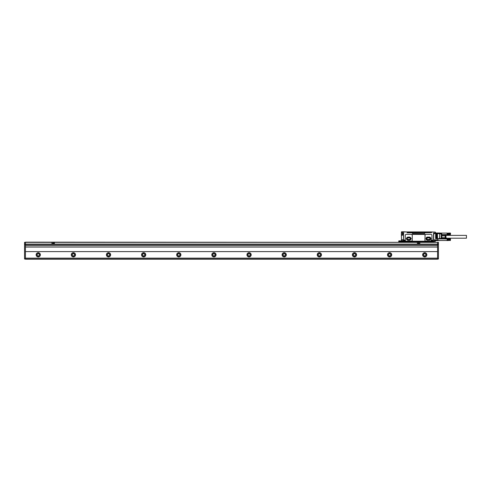 <?xml version="1.0" encoding="UTF-8"?>
<svg xmlns="http://www.w3.org/2000/svg" width="491" height="491" viewBox="0 0 491 491"><rect width="100%" height="100%" fill="white"/><g stroke="black" fill="none" stroke-linecap="round" stroke-linejoin="round"><path stroke-width="0.74" d="M25.428 251.613L437.567 251.613L437.567 247.047L25.428 247.047L25.428 259.205L437.567 259.205L437.567 258.149L25.428 258.149M437.567 251.613L437.567 258.149M25.428 244.273L24.55 244.444L24.55 242.339L437.567 242.339L437.567 244.273L25.428 244.273L25.428 242.161L438.445 242.339L438.445 259.027L24.55 259.027L24.55 244.622L25.428 244.622M437.567 244.273L438.445 244.444M437.567 247.047L437.567 244.444L25.428 244.444L25.428 247.047M40.36 254.811A2.105 2.105 0 0 1 38.255 256.922A2.105 2.105 0 0 1 36.144 254.811A2.105 2.105 0 0 1 38.255 252.705A2.105 2.105 0 0 1 40.36 254.811M75.497 254.811A2.105 2.105 0 0 1 73.386 256.922A2.105 2.105 0 0 1 71.281 254.811A2.105 2.105 0 0 1 73.386 252.705A2.105 2.105 0 0 1 75.497 254.811M110.635 254.811A2.105 2.105 0 0 1 108.523 256.922A2.105 2.105 0 0 1 106.418 254.811A2.105 2.105 0 0 1 108.523 252.705A2.105 2.105 0 0 1 110.635 254.811M145.766 254.811A2.105 2.105 0 0 1 143.66 256.922A2.105 2.105 0 0 1 141.549 254.811A2.105 2.105 0 0 1 143.66 252.705A2.105 2.105 0 0 1 145.766 254.811M180.903 254.811A2.105 2.105 0 0 1 178.798 256.922A2.105 2.105 0 0 1 176.686 254.811A2.105 2.105 0 0 1 178.798 252.705A2.105 2.105 0 0 1 180.903 254.811M216.04 254.811A2.105 2.105 0 0 1 213.929 256.922A2.105 2.105 0 0 1 211.824 254.811A2.105 2.105 0 0 1 213.929 252.705A2.105 2.105 0 0 1 216.04 254.811M251.177 254.811A2.105 2.105 0 0 1 249.066 256.922A2.105 2.105 0 0 1 246.961 254.811A2.105 2.105 0 0 1 249.066 252.705A2.105 2.105 0 0 1 251.177 254.811M286.308 254.811A2.105 2.105 0 0 1 284.203 256.922A2.105 2.105 0 0 1 282.092 254.811A2.105 2.105 0 0 1 284.203 252.705A2.105 2.105 0 0 1 286.308 254.811M321.445 254.811A2.105 2.105 0 0 1 319.34 256.922A2.105 2.105 0 0 1 317.229 254.811A2.105 2.105 0 0 1 319.34 252.705A2.105 2.105 0 0 1 321.445 254.811M356.583 254.811A2.105 2.105 0 0 1 354.471 256.922A2.105 2.105 0 0 1 352.366 254.811A2.105 2.105 0 0 1 354.471 252.705A2.105 2.105 0 0 1 356.583 254.811M391.714 254.811A2.105 2.105 0 0 1 389.608 256.922A2.105 2.105 0 0 1 387.503 254.811A2.105 2.105 0 0 1 389.608 252.705A2.105 2.105 0 0 1 391.714 254.811M426.851 254.811A2.105 2.105 0 0 1 424.746 256.922A2.105 2.105 0 0 1 422.634 254.811A2.105 2.105 0 0 1 424.746 252.705A2.105 2.105 0 0 1 426.851 254.811M51.954 242.339L51.954 244.095L54.415 244.095L54.415 242.339M54.415 244.095L419.823 244.095L419.823 242.339M437.567 245.568L25.428 245.568M417.368 242.339L417.368 244.095M40.188 254.811A1.933 1.933 0 0 0 38.255 252.877A1.933 1.933 0 0 0 36.322 254.811A1.933 1.933 0 0 0 38.255 256.744A1.933 1.933 0 0 0 40.188 254.811M75.319 254.811A1.933 1.933 0 0 0 73.386 252.877A1.933 1.933 0 0 0 71.459 254.811A1.933 1.933 0 0 0 73.386 256.744A1.933 1.933 0 0 0 75.319 254.811M110.457 254.811A1.933 1.933 0 0 0 108.523 252.877A1.933 1.933 0 0 0 106.59 254.811A1.933 1.933 0 0 0 108.523 256.744A1.933 1.933 0 0 0 110.457 254.811M145.594 254.811A1.933 1.933 0 0 0 143.66 252.877A1.933 1.933 0 0 0 141.727 254.811A1.933 1.933 0 0 0 143.66 256.744A1.933 1.933 0 0 0 145.594 254.811M180.725 254.811A1.933 1.933 0 0 0 178.798 252.877A1.933 1.933 0 0 0 176.864 254.811A1.933 1.933 0 0 0 178.798 256.744A1.933 1.933 0 0 0 180.725 254.811M215.862 254.811A1.933 1.933 0 0 0 213.929 252.877A1.933 1.933 0 0 0 211.995 254.811A1.933 1.933 0 0 0 213.929 256.744A1.933 1.933 0 0 0 215.862 254.811M250.999 254.811A1.933 1.933 0 0 0 249.066 252.877A1.933 1.933 0 0 0 247.133 254.811A1.933 1.933 0 0 0 249.066 256.744A1.933 1.933 0 0 0 250.999 254.811M286.136 254.811A1.933 1.933 0 0 0 284.203 252.877A1.933 1.933 0 0 0 282.27 254.811A1.933 1.933 0 0 0 284.203 256.744A1.933 1.933 0 0 0 286.136 254.811M321.267 254.811A1.933 1.933 0 0 0 319.34 252.877A1.933 1.933 0 0 0 317.407 254.811A1.933 1.933 0 0 0 319.34 256.744A1.933 1.933 0 0 0 321.267 254.811M356.405 254.811A1.933 1.933 0 0 0 354.471 252.877A1.933 1.933 0 0 0 352.538 254.811A1.933 1.933 0 0 0 354.471 256.744A1.933 1.933 0 0 0 356.405 254.811M391.542 254.811A1.933 1.933 0 0 0 389.608 252.877A1.933 1.933 0 0 0 387.675 254.811A1.933 1.933 0 0 0 389.608 256.744A1.933 1.933 0 0 0 391.542 254.811M426.679 254.811A1.933 1.933 0 0 0 424.746 252.877A1.933 1.933 0 0 0 422.812 254.811A1.933 1.933 0 0 0 424.746 256.744A1.933 1.933 0 0 0 426.679 254.811M37.021 254.811C37.844 253.227 38.66 253.227 39.483 254.811C38.66 256.4 37.844 256.4 37.021 254.811M72.159 254.811C72.981 253.227 73.797 253.227 74.62 254.811C73.797 256.4 72.981 256.4 72.159 254.811M107.296 254.811C108.112 253.227 108.934 253.227 109.751 254.811C108.934 256.4 108.112 256.4 107.296 254.811M142.427 254.811C143.249 253.227 144.072 253.227 144.888 254.811C144.072 256.4 143.249 256.4 142.427 254.811M177.564 254.811C178.386 253.227 179.203 253.227 180.025 254.811C179.203 256.4 178.386 256.4 177.564 254.811M212.701 254.811C213.524 253.227 214.34 253.227 215.162 254.811C214.34 256.4 213.524 256.4 212.701 254.811M247.838 254.811C248.655 253.227 249.477 253.227 250.293 254.811C249.477 256.4 248.655 256.4 247.838 254.811M282.969 254.811C283.792 253.227 284.614 253.227 285.431 254.811C284.614 256.4 283.792 256.4 282.969 254.811M318.107 254.811C318.929 253.227 319.745 253.227 320.568 254.811C319.745 256.4 318.929 256.4 318.107 254.811M353.244 254.811C354.06 253.227 354.883 253.227 355.705 254.811C354.883 256.4 354.06 256.4 353.244 254.811M388.381 254.811C389.197 253.227 390.02 253.227 390.836 254.811C390.02 256.4 389.197 256.4 388.381 254.811M423.512 254.811C424.334 253.227 425.157 253.227 425.973 254.811C425.157 256.4 424.334 256.4 423.512 254.811M52.666 243.788L53.709 243.788L53.249 242.56L52.666 243.788M418.074 243.788L419.118 243.788L418.663 242.56L418.074 243.788M409.457 239.436L408.052 239.436A0.792 0.792 0 0 1 407.266 238.651A0.792 0.792 0 0 1 408.052 237.859L409.457 237.859A0.792 0.792 0 0 1 410.249 238.651A0.792 0.792 0 0 1 409.457 239.436M407.34 237.245L410.323 237.331L411.035 238.558L410.323 239.964L407.192 239.964L406.48 238.558L407.34 237.245M409.635 240.228C411.673 239.178 411.673 238.123 409.635 237.067L407.88 237.067C405.842 238.123 405.842 239.178 407.88 240.228L409.635 240.228M425.108 240.756L424.918 240.16A1.056 1.056 0 0 0 425.973 241.216L411.219 241.216A1.056 1.056 0 0 0 412.268 240.16L412.268 235.379A1.056 1.056 0 0 0 411.219 234.33L411.765 234.483M411.765 241.056L406.296 241.216A1.056 1.056 0 0 1 405.247 240.16L405.247 235.379A1.056 1.056 0 0 1 406.296 234.33L425.525 234.428M412.115 234.833L412.268 235.379M412.115 240.713L412.268 240.16M435.351 240.332L435.284 241.462L432.896 241.462L432.896 240.934A0.951 0.951 0 0 0 431.693 240.019A0.951 0.951 0 0 0 431 240.934L431 240.86A0.35 0.35 0 0 1 430.644 241.216L425.525 241.112M425.108 234.784L424.918 240.16M431.245 232.642L431.595 231.973L435.462 232.286L435.284 233.237L433.528 233.17L433.528 240.406L435.284 240.406L435.284 241.284L432.718 241.284L432.718 240.934A0.773 0.773 0 0 0 431.945 240.16A0.773 0.773 0 0 0 431.172 240.934L431 241.462L431.245 240.934L431.245 241.462L404.891 241.462L404.965 240.934A0.773 0.773 0 0 0 403.762 240.289L403.485 240.142L403.639 240.492A0.35 0.35 0 0 1 403.485 240.449M430.785 232.642L412.268 232.783A0.878 0.878 0 0 0 413.152 233.661L424.04 233.661A0.878 0.878 0 0 0 424.918 232.783M412.268 232.783L407.352 232.783L407.002 231.973L403.485 231.973L403.663 232.286L401.73 232.286L401.841 233.237L403.424 233.237M431.172 232.642L431.172 231.936L431.595 232.538M407.352 232.642L431.067 232.642M407.07 231.936L407.07 232.636L407.07 231.936L431.172 231.936M401.908 232.114L401.908 233.17L403.663 233.17L403.485 240.302M433.706 233.262L433.706 240.314M433.749 233.237L435.284 233.17L435.462 232.286M433.7 240.265L435.425 240.406M431.595 231.973L435.284 232.114M403.485 232.096L401.552 231.795L403.485 231.795M407.002 231.973L403.663 231.795L403.663 232.286L401.73 232.286L401.73 232.912M401.38 240.596L401.38 239.718L401.552 240.774L403.485 240.596L403.485 233.409M403.314 240.774L403.485 240.7A0.35 0.35 0 0 1 403.522 240.719L403.485 241.462L398.919 241.462L398.741 241.001L398.741 242.161M432.651 242.161L432.718 240.934A0.773 0.773 0 0 0 431.945 240.16A0.773 0.773 0 0 0 431.172 240.934L431.245 240.934A0.7 0.7 0 0 1 431.945 240.228A0.7 0.7 0 0 1 432.651 240.934C432.178 240.025 431.712 240.025 431.245 240.934M433.559 241.455L433.706 242.161M401.38 232.139L401.73 232.814M435.456 240.584L439.562 240.584A0.7 0.7 0 0 0 439.783 240.547L439.77 240.492M437.923 238.651L441.495 238.651L437.923 238.651L437.923 240.584M435.99 238.718L435.634 238.718L435.99 238.718L435.812 234.33M435.634 238.718L435.634 234.502L435.965 234.502M436.161 238.718L436.517 238.718L436.339 234.33L436.161 238.718L436.517 238.718M436.689 238.718L437.039 238.718L436.867 234.33L436.689 238.718L437.039 238.718M437.217 238.718L437.567 238.718L437.395 234.33L437.217 238.718L437.567 238.718M433.706 233.691L439.562 233.691L439.562 232.992L435.456 232.992L439.562 232.992A0.7 0.7 0 0 1 439.783 233.029L439.562 232.992A0.7 0.7 0 0 1 439.783 233.029L441.305 233.532A0.7 0.7 180 0 1 441.783 234.201L441.63 233.759M401.485 232.802L401.552 231.918L403.461 232.096M403.522 240.719L403.485 240.934A0.7 0.7 0 0 1 404.191 240.228A0.7 0.7 0 0 1 404.891 240.934M431.172 240.934L431 241.284L404.965 241.284L404.965 240.934L404.891 241.462M403.663 241.462L398.741 241.284M433.528 242.161L433.528 241.633L398.741 241.633L398.919 240.829L403.314 241.001L403.314 241.462M439.562 240.492L439.562 240.584A0.7 0.7 0 0 0 439.783 240.547L439.942 240.492M401.38 233.391L401.38 235.52M403.485 241.284L403.485 240.829L398.741 241.001M401.552 234.637L401.38 235.226L402.608 235.226L401.552 235.048L402.608 235.226L402.608 233.237M402.436 234.944L402.436 233.268M431.35 241.462L431 241.462M441.63 238.473L441.783 238.914L441.63 238.473L439.562 238.473L439.783 233.029M401.552 231.795L403.485 231.85M445.368 238.914L445.65 234.944L445.208 234.502M445.196 235.87L441.783 235.87L441.783 235.416L445.196 235.416L445.196 239.068M441.783 235.87L441.783 237.705L445.196 237.705M427.035 237.208L429.981 237.294L430.711 238.558L429.981 240.001L426.888 240.001L426.157 238.558L427.035 237.208M427.729 237.859L429.134 237.859A0.792 0.792 0 0 1 429.926 238.651A0.792 0.792 0 0 1 429.134 239.436L427.729 239.436A0.792 0.792 0 0 1 426.943 238.651A0.792 0.792 0 0 1 427.729 237.859M432.019 240.547L432.332 241.001L431.877 241.32L431.558 240.86L432.019 240.547M404.259 240.547L404.578 241.001L404.118 241.32L403.805 240.86L404.259 240.547M450.443 234.532L447.111 234.704M450.443 234.483L447.111 234.581M450.443 234.428L447.111 234.52M450.443 234.367L447.111 234.459M450.443 234.299L447.111 234.385M450.357 233.513L447.111 233.434L450.443 233.587L447.111 233.599L450.443 233.747L447.111 233.777L450.443 233.912L447.111 233.962L450.443 234.072L447.111 234.311M439.942 233.078L447.019 233.078L447.019 233.513L450.443 233.44L447.111 233.434M450.443 233.44L447.111 233.354M450.443 233.372L447.111 233.28M450.443 233.311L447.111 233.219M450.443 233.256L447.019 233.164L450.357 233.035M450.535 233.256L450.357 234.747M450.357 234.225L447.019 234.152L447.111 234.673M445.368 234.661L447.111 234.63M450.443 234.072L447.111 234.139M450.357 234.054L447.111 234.054M450.443 233.912L447.111 233.962M450.357 233.869L447.111 233.869M450.443 233.747L447.111 233.777M450.357 233.685L447.111 233.685M450.443 233.587L447.111 233.599M450.443 240.363L447.111 240.559M450.443 240.32L447.111 240.412M450.443 240.259L447.111 240.357M450.443 240.197L447.111 240.289M450.443 240.136L447.111 240.222M450.357 239.344L447.111 239.264L450.443 239.418L447.111 239.43L450.443 239.577L447.111 239.608L450.443 239.743L447.111 239.792L450.443 239.909L447.111 240.142M437.923 238.914L447.019 238.914L447.019 239.344L450.443 239.27L447.111 239.264M450.443 239.27L447.111 239.185M450.443 239.203L447.111 239.117M450.443 239.142L447.111 239.049M450.443 239.086L447.019 239L450.357 238.865M450.535 239.086L450.357 240.559M450.357 240.062L447.019 239.989L447.111 240.541M450.443 239.909L447.111 239.976M450.357 239.884L447.111 239.884M450.443 239.743L447.111 239.792M450.357 239.7L447.111 239.7M450.443 239.577L447.111 239.608M450.357 239.522L447.111 239.522M450.443 239.418L447.111 239.43M446.073 238.19L466.45 238.19L466.45 235.379L446.073 235.379M446.073 237.583L445.791 238.546L445.791 235.029L446.073 237.583M403.94 240.48A0.516 0.516 0 0 0 403.737 241.179A0.516 0.516 0 0 0 404.437 241.388A0.516 0.516 0 0 0 404.645 240.682A0.516 0.516 0 0 0 403.94 240.48M431.699 240.48A0.516 0.516 0 0 0 431.491 241.179A0.516 0.516 0 0 0 432.197 241.388A0.516 0.516 0 0 0 432.399 240.682A0.516 0.516 0 0 0 431.699 240.48M401.521 233.532L401.521 233.17M441.783 234.502L445.196 234.502L445.196 235.416M429.312 240.228A1.583 1.583 0 0 0 430.895 238.651A1.583 1.583 0 0 0 429.312 237.067C431.35 238.123 431.35 239.178 429.312 240.228L427.557 240.228A1.583 1.583 0 0 1 425.973 238.651A1.583 1.583 0 0 1 427.557 237.067L429.312 237.067M441.783 235.527L441.783 238.043M441.783 238.196L441.783 237.705M441.249 238.651L441.305 233.532M439.727 238.651L439.783 233.691L441.783 234.201L441.783 235.416M441.783 238.153L445.196 238.153M445.38 236.969L445.368 236.515M427.557 237.067C425.513 238.123 425.513 239.178 427.557 240.228M401.38 231.991L403.485 231.918M432.651 241.811L398.741 241.811M405.136 241.462L404.965 240.934A0.773 0.773 0 0 0 403.762 240.289L403.663 240.142A0.951 0.951 0 0 1 405.136 240.934M431.693 240.019A0.35 0.35 0 0 0 431.945 239.682L431.945 235.379A1.056 1.056 0 0 0 430.895 234.33L425.973 234.33A1.056 1.056 0 0 0 424.918 235.379M437.567 258.849L438.445 258.849M437.567 244.622L438.445 244.622M419.823 244.095L438.445 244.095M437.567 242.511L438.445 242.511M24.55 244.095L51.954 244.095M24.55 242.511L25.428 242.511M24.55 258.849L25.428 258.849M407.42 232.642L407.42 231.936M433.706 239.878L437.923 239.878M401.38 231.973L403.485 231.869M403.485 239.718L401.552 239.718L401.38 235.226M402.325 234.661L402.325 235.048M404.406 241.327A0.448 0.448 0 0 0 404.584 240.719A0.448 0.448 0 0 0 403.976 240.541A0.448 0.448 0 0 0 403.798 241.149A0.448 0.448 0 0 0 404.406 241.327M432.16 241.327A0.448 0.448 0 0 0 432.338 240.719A0.448 0.448 0 0 0 431.73 240.541A0.448 0.448 0 0 0 431.552 241.149A0.448 0.448 0 0 0 432.16 241.327M441.679 236.011L441.679 237.564M402.436 233.925L403.485 233.925M431.528 232.636L431.528 231.936M437.923 240.492L447.019 240.492M402.436 234.661L401.57 234.661"/></g></svg>

